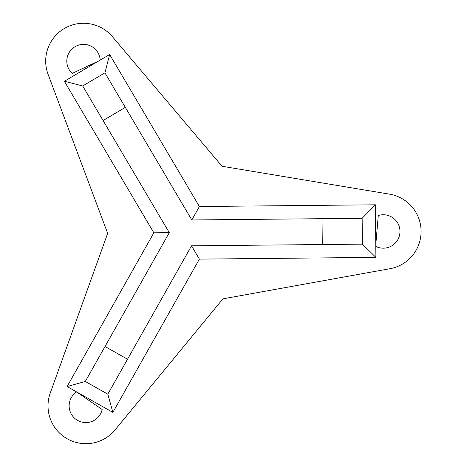 <?xml version="1.0" encoding="UTF-8"?>
<svg xmlns="http://www.w3.org/2000/svg" width="467" height="467" viewBox="0 0 467 467"><rect width="100%" height="100%" fill="white"/><g stroke="black" fill="none" stroke-linecap="round" stroke-linejoin="round"><path stroke-width="0.7" d="M102.162 409.53A16.719 16.719 0 0 1 76.36 419.629A16.719 16.719 0 0 1 76.623 391.924L102.162 409.53M98.73 60.961L72.192 73.401A16.719 16.719 0 0 1 76.349 46.005A16.719 16.719 0 0 1 100.212 60.085L64.364 81.252L153.847 232.811L169.287 232.659L85.303 381.463L67.085 386.536L76.623 391.924M50.249 393.068A37.833 37.833 0 0 0 115.063 429.909L222.928 298.845L389.974 268.7A37.833 37.833 0 0 0 389.472 194.149L222.035 166.264L112.407 36.671A37.833 37.833 0 0 0 48.095 74.381L107.667 233.331L50.249 393.068M375.777 244.714L378.276 215.515A16.719 16.719 0 0 1 399.921 232.805A16.719 16.719 0 0 1 375.795 246.43L375.386 204.803L199.397 206.519L191.809 219.969L104.929 72.834L109.646 54.516L100.212 60.085M104.929 72.834L82.682 85.969L64.364 81.252M85.303 381.463L107.807 394.166L112.88 412.384L199.386 259.115L191.534 245.811L362.398 244.148L362.147 218.305L375.386 204.803M362.398 244.148L375.9 257.387L375.795 246.43M82.682 85.969L169.287 232.659M107.807 394.166L191.534 245.811M362.147 218.305L191.809 219.969M199.386 259.115L375.9 257.387M78.123 392.765L112.88 412.384M199.397 206.519L109.646 54.516M153.847 232.811L67.085 386.536M322.026 218.696L322.277 244.539M103.079 120.521L125.331 107.387M127.526 359.222L105.022 346.52"/></g></svg>
